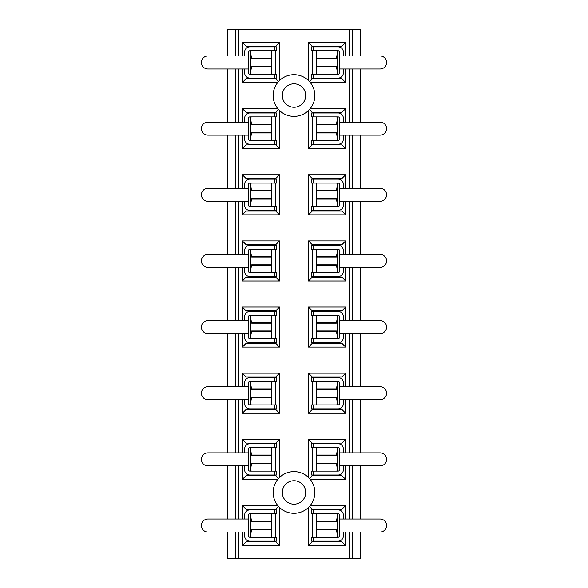 <?xml version="1.0" encoding="UTF-8"?>
<svg xmlns="http://www.w3.org/2000/svg" width="588" height="588" viewBox="0 0 588 588"><rect width="100%" height="100%" fill="white"/><g stroke="black" fill="none" stroke-linecap="round" stroke-linejoin="round"><path stroke-width="0.88" d="M341.922 511.523L341.922 509.245L345.678 505.489L310.251 505.489A20.837 20.837 0 0 0 310.251 479.411L345.678 479.411L345.678 465.887M312.228 541.151L312.228 541.805L341.922 541.805L341.922 539.527M341.922 445.373L341.922 443.095L345.678 439.339L308.472 439.339L308.472 477.463A20.837 20.837 0 0 0 279.528 477.463L279.528 439.339L242.322 439.339L242.322 452.863M312.228 475.001L312.228 475.655L341.922 475.655L341.922 473.377M341.922 379.223L341.922 376.945L312.228 376.945L308.472 373.189L308.472 413.261L345.678 413.261L345.678 399.737M312.228 408.851L312.228 409.505L341.922 409.505L341.922 407.227M341.922 313.073L341.922 310.795L345.678 307.039L308.472 307.039L308.472 347.111L345.678 347.111L345.678 333.587M312.228 342.701L312.228 343.355L341.922 343.355L341.922 341.077M312.228 245.299L312.228 244.645L341.922 244.645L341.922 246.923M341.922 274.927L341.922 277.205L345.678 280.961L308.472 280.961L308.472 240.889L345.678 240.889L345.678 254.413M312.228 179.149L312.228 178.495L341.922 178.495L341.922 180.773M341.922 208.777L341.922 211.055L345.678 214.811L308.472 214.811L308.472 174.739L345.678 174.739L345.678 188.263M312.228 112.999L312.228 112.345L341.922 112.345L341.922 114.623M341.922 142.627L341.922 144.905L345.678 148.661L308.472 148.661L308.472 110.537M312.228 46.849L312.228 46.195L341.922 46.195L341.922 48.473M341.922 76.477L341.922 78.755L345.678 82.511L310.251 82.511M275.772 78.101L275.772 78.755L246.078 78.755L246.078 76.477M246.078 48.473L246.078 46.195L242.322 42.439L279.528 42.439L279.528 80.563M275.772 144.251L275.772 144.905L246.078 144.905L246.078 142.627M246.078 114.623L246.078 112.345L242.322 108.589L277.749 108.589M275.772 210.401L275.772 211.055L246.078 211.055L246.078 208.777M246.078 180.773L246.078 178.495L242.322 174.739L279.528 174.739L279.528 214.811L242.322 214.811L242.322 201.287M275.772 276.551L275.772 277.205L246.078 277.205L246.078 274.927M246.078 246.923L246.078 244.645L242.322 240.889L279.528 240.889L279.528 280.961L242.322 280.961L242.322 267.437M246.078 341.077L246.078 343.355L242.322 347.111L279.528 347.111L279.528 307.039L242.322 307.039L242.322 320.563M275.772 311.449L275.772 310.795L246.078 310.795L246.078 313.073M246.078 407.227L246.078 409.505L242.322 413.261L279.528 413.261L279.528 373.189L242.322 373.189L242.322 386.713M275.772 377.599L275.772 376.945L246.078 376.945L246.078 379.223M246.078 473.377L246.078 475.655L242.322 479.411L277.749 479.411M275.772 443.749L275.772 443.095L246.078 443.095L246.078 445.373M246.078 539.527L246.078 541.805L242.322 545.561L279.528 545.561L279.528 507.437A20.837 20.837 0 0 0 308.472 507.437A20.837 20.837 0 0 1 274.684 500.256A20.837 20.837 0 0 1 294 471.613A20.837 20.837 0 0 1 308.472 507.437L308.472 545.561L345.678 545.561L345.678 532.037M275.772 509.899L275.772 509.245L246.078 509.245L246.078 511.523M360.15 532.037L360.15 558.6L227.85 558.6L227.85 532.037M341.922 376.945L345.678 373.189L308.472 373.189M312.228 409.505L308.472 413.261M312.228 376.945L312.228 377.599M312.228 381.509L312.228 404.941M341.922 409.505L345.678 413.261M345.678 386.713L345.678 373.189M337.49 403.64L337.49 382.81M316.66 397.128L316.66 389.322M246.078 376.945L242.322 373.189M275.772 376.945L279.528 373.189M242.322 399.737L242.322 413.261M246.078 409.505L275.772 409.505L279.528 413.261M275.772 409.505L275.772 408.851M275.772 404.941L275.772 381.509M250.51 403.64L250.51 382.81M271.34 389.322L271.34 397.128M312.228 541.805L308.472 545.561M341.922 509.245L312.228 509.245L312.228 509.899M312.228 513.809L312.228 537.241M312.228 509.245L309.428 506.452M341.922 541.805L345.678 545.561M345.678 519.013L345.678 505.489M337.49 535.94L337.49 515.11M316.66 529.428L316.66 521.622M341.922 475.655L345.678 479.411M312.228 475.655L309.428 478.448M345.678 452.863L345.678 439.339M341.922 443.095L312.228 443.095L308.472 439.339M312.228 443.095L312.228 443.749M312.228 447.659L312.228 471.091M337.49 469.79L337.49 448.96M316.66 463.278L316.66 455.472M312.228 343.355L308.472 347.111M341.922 310.795L312.228 310.795L312.228 311.449M312.228 315.359L312.228 338.791M312.228 310.795L308.472 307.039M341.922 343.355L345.678 347.111M345.678 320.563L345.678 307.039M337.49 337.49L337.49 316.66M316.66 330.978L316.66 323.172M275.772 509.245L278.572 506.452M246.078 541.805L275.772 541.805L275.772 541.151M275.772 537.241L275.772 513.809M275.772 541.805L279.528 545.561M277.749 505.489L242.322 505.489L242.322 519.013M246.078 509.245L242.322 505.489M242.322 532.037L242.322 545.561M250.51 535.94L250.51 515.11M271.34 521.622L271.34 529.428M275.772 443.095L279.528 439.339M246.078 475.655L275.772 475.655L275.772 475.001M275.772 471.091L275.772 447.659M275.772 475.655L278.572 478.448M246.078 443.095L242.322 439.339M242.322 465.887L242.322 479.411M250.51 469.79L250.51 448.96M271.34 455.472L271.34 463.278M275.772 310.795L279.528 307.039M246.078 343.355L275.772 343.355L275.772 342.701M275.772 338.791L275.772 315.359M275.772 343.355L279.528 347.111M246.078 310.795L242.322 307.039M242.322 333.587L242.322 347.111M250.51 337.49L250.51 316.66M271.34 323.172L271.34 330.978M238.654 558.6L238.654 532.037M238.654 519.013L238.654 465.887M238.654 452.863L238.654 399.737M238.654 386.713L238.654 333.587M238.654 320.563L238.654 267.437M238.654 254.413L238.654 201.287M238.654 188.263L238.654 135.137M238.654 122.113L238.654 68.987M238.654 55.963L238.654 29.4L235.795 29.4L235.795 55.963M235.795 68.987L235.795 122.113M235.795 135.137L235.795 188.263M235.795 201.287L235.795 254.413M235.795 267.437L235.795 320.563M235.795 333.587L235.795 386.713M235.795 399.737L235.795 452.863M235.795 465.887L235.795 519.013M235.795 532.037L235.795 558.6M349.346 558.6L349.346 532.037M349.346 519.013L349.346 465.887M349.346 452.863L349.346 399.737M349.346 386.713L349.346 333.587M349.346 320.563L349.346 267.437M349.346 254.413L349.346 201.287M349.346 188.263L349.346 135.137M349.346 122.113L349.346 68.987M349.346 55.963L349.346 29.4L238.654 29.4M308.472 80.563A20.837 20.837 0 0 0 274.684 87.744A20.837 20.837 0 0 0 294 116.387A20.837 20.837 0 0 0 308.472 80.563A20.837 20.837 0 0 0 274.684 87.744A20.837 20.837 0 0 0 294 116.387A20.837 20.837 0 0 0 308.472 80.563L308.472 42.439L345.678 42.439L345.678 55.963M345.678 68.987L345.678 82.511M310.251 108.589L345.678 108.589L345.678 122.113M345.678 135.137L345.678 148.661M279.528 110.537L279.528 148.661L242.322 148.661L242.322 135.137M242.322 122.113L242.322 108.589M277.749 82.511L242.322 82.511L242.322 68.987M242.322 55.963L242.322 42.439M242.322 188.263L242.322 174.739M345.678 201.287L345.678 214.811M242.322 254.413L242.322 240.889M345.678 267.437L345.678 280.961M352.205 558.6L352.205 532.037M352.205 519.013L352.205 465.887M352.205 452.863L352.205 399.737M352.205 386.713L352.205 333.587M352.205 320.563L352.205 267.437M352.205 254.413L352.205 201.287M352.205 188.263L352.205 135.137M352.205 122.113L352.205 68.987M352.205 55.963L352.205 29.4L349.346 29.4M360.15 519.013L360.15 465.887M360.15 452.863L360.15 399.737M360.15 386.713L360.15 333.587M360.15 320.563L360.15 267.437M360.15 254.413L360.15 201.287M360.15 188.263L360.15 135.137M360.15 122.113L360.15 68.987M360.15 55.963L360.15 29.4L352.205 29.4M235.795 29.4L227.85 29.4L227.85 55.963M227.85 68.987L227.85 122.113M227.85 135.137L227.85 188.263M227.85 201.287L227.85 254.413M227.85 267.437L227.85 320.563M227.85 333.587L227.85 386.713M227.85 399.737L227.85 452.863M227.85 465.887L227.85 519.013M341.922 211.055L312.228 211.055L308.472 214.811M312.228 178.495L308.472 174.739M312.228 211.055L312.228 210.401M312.228 206.491L312.228 183.059M341.922 178.495L345.678 174.739M337.49 184.36L337.49 205.19M316.66 190.872L316.66 198.678M246.078 211.055L242.322 214.811M275.772 211.055L279.528 214.811M246.078 178.495L275.772 178.495L279.528 174.739M275.772 178.495L275.772 179.149M275.772 183.059L275.772 206.491M250.51 184.36L250.51 205.19M271.34 198.678L271.34 190.872M341.922 78.755L312.228 78.755L309.428 81.548M312.228 78.755L312.228 78.101M312.228 74.191L312.228 50.759M312.228 46.195L308.472 42.439M341.922 46.195L345.678 42.439M337.49 52.06L337.49 72.89M316.66 58.572L316.66 66.378M312.228 112.345L309.428 109.552M341.922 112.345L345.678 108.589M341.922 144.905L312.228 144.905L308.472 148.661M312.228 144.905L312.228 144.251M312.228 140.341L312.228 116.909M337.49 118.21L337.49 139.04M316.66 124.722L316.66 132.528M341.922 277.205L312.228 277.205L308.472 280.961M312.228 277.205L312.228 276.551M312.228 272.641L312.228 249.209M312.228 244.645L308.472 240.889M341.922 244.645L345.678 240.889M337.49 250.51L337.49 271.34M316.66 257.022L316.66 264.828M246.078 46.195L275.772 46.195L279.528 42.439M275.772 46.195L275.772 46.849M275.772 50.759L275.772 74.191M275.772 78.755L278.572 81.548M246.078 78.755L242.322 82.511M250.51 52.06L250.51 72.89M271.34 66.378L271.34 58.572M246.078 112.345L275.772 112.345L278.572 109.552M275.772 112.345L275.772 112.999M275.772 116.909L275.772 140.341M275.772 144.905L279.528 148.661M246.078 144.905L242.322 148.661M250.51 118.21L250.51 139.04M271.34 132.528L271.34 124.722M246.078 244.645L275.772 244.645L279.528 240.889M275.772 244.645L275.772 245.299M275.772 249.209L275.772 272.641M275.772 277.205L279.528 280.961M246.078 277.205L242.322 280.961M250.51 250.51L250.51 271.34M271.34 264.828L271.34 257.022M274.339 541.151L274.339 537.241L276.419 537.241L276.419 541.151L249.856 541.151A5.211 5.211 0 0 1 244.645 535.94L244.645 532.037M274.339 509.899L274.339 513.809L276.419 513.809L276.419 509.899L249.856 509.899A5.211 5.211 0 0 0 244.645 515.11L244.645 519.013M271.729 537.241L271.729 529.854L251.51 529.854L250.444 536.359L251.385 537.241M274.339 513.809L249.856 513.809A1.301 1.301 0 0 0 248.555 515.11L248.555 535.94A1.301 1.301 0 0 0 249.856 537.241L274.339 537.241M248.555 532.037L207.924 532.037A6.512 6.512 0 0 1 201.419 525.525A6.512 6.512 0 0 1 207.924 519.013L242.043 519.013L242.043 532.037M248.555 519.013L242.043 519.013M251.385 513.809L250.444 514.691L251.51 521.196A13.046 0.566 90 0 0 251.657 521.622L271.729 521.622L271.729 513.809M251.51 529.854A13.046 0.566 -90 0 1 251.657 529.428L271.729 529.428L271.729 529.854M274.339 475.001L274.339 471.091L276.419 471.091L276.419 475.001L249.856 475.001A5.211 5.211 0 0 1 244.645 469.79L244.645 465.887M274.339 443.749L274.339 447.659L276.419 447.659L276.419 443.749L249.856 443.749A5.211 5.211 0 0 0 244.645 448.96L244.645 452.863M271.729 471.091L271.729 463.704L251.51 463.704L250.444 470.209L251.385 471.091M274.339 447.659L249.856 447.659A1.301 1.301 0 0 0 248.555 448.96L248.555 469.79A1.301 1.301 0 0 0 249.856 471.091L274.339 471.091M248.555 465.887L207.924 465.887A6.512 6.512 0 0 1 201.419 459.375A6.512 6.512 0 0 1 207.924 452.863L242.043 452.863L242.043 465.887M248.555 452.863L242.043 452.863M251.385 447.659L250.444 448.541L251.51 455.046A13.046 0.566 90 0 0 251.657 455.472L271.729 455.472L271.729 447.659M251.51 463.704A13.046 0.566 -90 0 1 251.657 463.278L271.729 463.278L271.729 463.704M274.339 408.851L274.339 404.941L276.419 404.941L276.419 408.851L249.856 408.851A5.211 5.211 0 0 1 244.645 403.64L244.645 399.737M274.339 377.599L274.339 381.509L276.419 381.509L276.419 377.599L249.856 377.599A5.211 5.211 0 0 0 244.645 382.81L244.645 386.713M271.729 404.941L271.729 397.554L251.51 397.554L250.444 404.059L251.385 404.941M274.339 381.509L249.856 381.509A1.301 1.301 0 0 0 248.555 382.81L248.555 403.64A1.301 1.301 0 0 0 249.856 404.941L274.339 404.941M248.555 399.737L207.924 399.737A6.512 6.512 0 0 1 201.419 393.225A6.512 6.512 0 0 1 207.924 386.713L242.043 386.713L242.043 399.737M248.555 386.713L242.043 386.713M251.385 381.509L250.444 382.391L251.51 388.896A13.046 0.566 90 0 0 251.657 389.322L271.729 389.322L271.729 381.509M251.51 397.554A13.046 0.566 -90 0 1 251.657 397.128L271.729 397.128L271.729 397.554M274.339 342.701L274.339 338.791L276.419 338.791L276.419 342.701L249.856 342.701A5.211 5.211 0 0 1 244.645 337.49L244.645 333.587M274.339 311.449L274.339 315.359L276.419 315.359L276.419 311.449L249.856 311.449A5.211 5.211 0 0 0 244.645 316.66L244.645 320.563M271.729 338.791L271.729 331.404L251.51 331.404L250.444 337.909L251.385 338.791M274.339 315.359L249.856 315.359A1.301 1.301 0 0 0 248.555 316.66L248.555 337.49A1.301 1.301 0 0 0 249.856 338.791L274.339 338.791M248.555 333.587L207.924 333.587A6.512 6.512 0 0 1 201.419 327.075A6.512 6.512 0 0 1 207.924 320.563L242.043 320.563L242.043 333.587M248.555 320.563L242.043 320.563M251.385 315.359L250.444 316.241L251.51 322.746A13.046 0.566 90 0 0 251.657 323.172L271.729 323.172L271.729 315.359M251.51 331.404A13.046 0.566 -90 0 1 251.657 330.978L271.729 330.978L271.729 331.404M274.339 276.551L274.339 272.641L276.419 272.641L276.419 276.551L249.856 276.551A5.211 5.211 0 0 1 244.645 271.34L244.645 267.437M274.339 245.299L274.339 249.209L276.419 249.209L276.419 245.299L249.856 245.299A5.211 5.211 0 0 0 244.645 250.51L244.645 254.413M271.729 272.641L271.729 265.254L251.51 265.254L250.444 271.759L251.385 272.641M274.339 249.209L249.856 249.209A1.301 1.301 0 0 0 248.555 250.51L248.555 271.34A1.301 1.301 0 0 0 249.856 272.641L274.339 272.641M248.555 267.437L207.924 267.437A6.512 6.512 0 0 1 201.419 260.925A6.512 6.512 0 0 1 207.924 254.413L242.043 254.413L242.043 267.437M248.555 254.413L242.043 254.413M251.385 249.209L250.444 250.091L251.51 256.596A13.046 0.566 90 0 0 251.657 257.022L271.729 257.022L271.729 249.209M251.51 265.254A13.046 0.566 -90 0 1 251.657 264.828L271.729 264.828L271.729 265.254M274.339 210.401L274.339 206.491L276.419 206.491L276.419 210.401L249.856 210.401A5.211 5.211 0 0 1 244.645 205.19L244.645 201.287M274.339 179.149L274.339 183.059L276.419 183.059L276.419 179.149L249.856 179.149A5.211 5.211 0 0 0 244.645 184.36L244.645 188.263M271.729 206.491L271.729 199.104L251.51 199.104L250.444 205.609L251.385 206.491M274.339 183.059L249.856 183.059A1.301 1.301 0 0 0 248.555 184.36L248.555 205.19A1.301 1.301 0 0 0 249.856 206.491L274.339 206.491M248.555 201.287L207.924 201.287A6.512 6.512 0 0 1 201.419 194.775A6.512 6.512 0 0 1 207.924 188.263L242.043 188.263L242.043 201.287M248.555 188.263L242.043 188.263M251.385 183.059L250.444 183.941L251.51 190.446A13.046 0.566 90 0 0 251.657 190.872L271.729 190.872L271.729 183.059M251.51 199.104A13.046 0.566 -90 0 1 251.657 198.678L271.729 198.678L271.729 199.104M274.339 144.251L274.339 140.341L276.419 140.341L276.419 144.251L249.856 144.251A5.211 5.211 0 0 1 244.645 139.04L244.645 135.137M274.339 112.999L274.339 116.909L276.419 116.909L276.419 112.999L249.856 112.999A5.211 5.211 0 0 0 244.645 118.21L244.645 122.113M271.729 140.341L271.729 132.954L251.51 132.954L250.444 139.459L251.385 140.341M274.339 116.909L249.856 116.909A1.301 1.301 0 0 0 248.555 118.21L248.555 139.04A1.301 1.301 0 0 0 249.856 140.341L274.339 140.341M248.555 135.137L207.924 135.137A6.512 6.512 0 0 1 201.419 128.625A6.512 6.512 0 0 1 207.924 122.113L242.043 122.113L242.043 135.137M248.555 122.113L242.043 122.113M251.385 116.909L250.444 117.791L251.51 124.296A13.046 0.566 90 0 0 251.657 124.722L271.729 124.722L271.729 116.909M251.51 132.954A13.046 0.566 -90 0 1 251.657 132.528L271.729 132.528L271.729 132.954M274.339 78.101L274.339 74.191L276.419 74.191L276.419 78.101L249.856 78.101A5.211 5.211 0 0 1 244.645 72.89L244.645 68.987M274.339 46.849L274.339 50.759L276.419 50.759L276.419 46.849L249.856 46.849A5.211 5.211 0 0 0 244.645 52.06L244.645 55.963M271.729 74.191L271.729 66.804L251.51 66.804L250.444 73.309L251.385 74.191M274.339 50.759L249.856 50.759A1.301 1.301 0 0 0 248.555 52.06L248.555 72.89A1.301 1.301 0 0 0 249.856 74.191L274.339 74.191M248.555 68.987L207.924 68.987A6.512 6.512 0 0 1 201.419 62.475A6.512 6.512 0 0 1 207.924 55.963L242.043 55.963L242.043 68.987M248.555 55.963L242.043 55.963M251.385 50.759L250.444 51.641L251.51 58.146A13.046 0.566 90 0 0 251.657 58.572L271.729 58.572L271.729 50.759M251.51 66.804A13.046 0.566 -90 0 1 251.657 66.378L271.729 66.378L271.729 66.804M313.661 46.849L313.661 50.759L311.581 50.759L311.581 46.849L338.144 46.849A5.211 5.211 0 0 1 343.355 52.06L343.355 55.963M313.661 78.101L313.661 74.191L311.581 74.191L311.581 78.101L338.144 78.101A5.211 5.211 0 0 0 343.355 72.89L343.355 68.987M316.271 50.759L316.271 58.146L336.49 58.146L337.556 51.641L336.615 50.759M313.661 74.191L338.144 74.191A1.301 1.301 0 0 0 339.445 72.89L339.445 52.06A1.301 1.301 0 0 0 338.144 50.759L313.661 50.759M339.445 55.963L380.076 55.963A6.512 6.512 0 0 1 386.581 62.475A6.512 6.512 0 0 1 380.076 68.987L345.957 68.987L345.957 55.963M339.445 68.987L345.957 68.987M336.615 74.191L337.556 73.309L336.49 66.804A13.046 0.566 -90 0 0 336.343 66.378L316.271 66.378L316.271 74.191M336.49 58.146A13.046 0.566 90 0 1 336.343 58.572L316.271 58.572L316.271 58.146M313.661 112.999L313.661 116.909L311.581 116.909L311.581 112.999L338.144 112.999A5.211 5.211 0 0 1 343.355 118.21L343.355 122.113M313.661 144.251L313.661 140.341L311.581 140.341L311.581 144.251L338.144 144.251A5.211 5.211 0 0 0 343.355 139.04L343.355 135.137M316.271 116.909L316.271 124.296L336.49 124.296L337.556 117.791L336.615 116.909M313.661 140.341L338.144 140.341A1.301 1.301 0 0 0 339.445 139.04L339.445 118.21A1.301 1.301 0 0 0 338.144 116.909L313.661 116.909M339.445 122.113L380.076 122.113A6.512 6.512 0 0 1 386.581 128.625A6.512 6.512 0 0 1 380.076 135.137L345.957 135.137L345.957 122.113M339.445 135.137L345.957 135.137M336.615 140.341L337.556 139.459L336.49 132.954A13.046 0.566 -90 0 0 336.343 132.528L316.271 132.528L316.271 140.341M336.49 124.296A13.046 0.566 90 0 1 336.343 124.722L316.271 124.722L316.271 124.296M313.661 179.149L313.661 183.059L311.581 183.059L311.581 179.149L338.144 179.149A5.211 5.211 0 0 1 343.355 184.36L343.355 188.263M313.661 210.401L313.661 206.491L311.581 206.491L311.581 210.401L338.144 210.401A5.211 5.211 0 0 0 343.355 205.19L343.355 201.287M316.271 183.059L316.271 190.446L336.49 190.446L337.556 183.941L336.615 183.059M313.661 206.491L338.144 206.491A1.301 1.301 0 0 0 339.445 205.19L339.445 184.36A1.301 1.301 0 0 0 338.144 183.059L313.661 183.059M339.445 188.263L380.076 188.263A6.512 6.512 0 0 1 386.581 194.775A6.512 6.512 0 0 1 380.076 201.287L345.957 201.287L345.957 188.263M339.445 201.287L345.957 201.287M336.615 206.491L337.556 205.609L336.49 199.104A13.046 0.566 -90 0 0 336.343 198.678L316.271 198.678L316.271 206.491M336.49 190.446A13.046 0.566 90 0 1 336.343 190.872L316.271 190.872L316.271 190.446M313.661 245.299L313.661 249.209L311.581 249.209L311.581 245.299L338.144 245.299A5.211 5.211 0 0 1 343.355 250.51L343.355 254.413M313.661 276.551L313.661 272.641L311.581 272.641L311.581 276.551L338.144 276.551A5.211 5.211 0 0 0 343.355 271.34L343.355 267.437M316.271 249.209L316.271 256.596L336.49 256.596L337.556 250.091L336.615 249.209M313.661 272.641L338.144 272.641A1.301 1.301 0 0 0 339.445 271.34L339.445 250.51A1.301 1.301 0 0 0 338.144 249.209L313.661 249.209M339.445 254.413L380.076 254.413A6.512 6.512 0 0 1 386.581 260.925A6.512 6.512 0 0 1 380.076 267.437L345.957 267.437L345.957 254.413M339.445 267.437L345.957 267.437M336.615 272.641L337.556 271.759L336.49 265.254A13.046 0.566 -90 0 0 336.343 264.828L316.271 264.828L316.271 272.641M336.49 256.596A13.046 0.566 90 0 1 336.343 257.022L316.271 257.022L316.271 256.596M313.661 311.449L313.661 315.359L311.581 315.359L311.581 311.449L338.144 311.449A5.211 5.211 0 0 1 343.355 316.66L343.355 320.563M313.661 342.701L313.661 338.791L311.581 338.791L311.581 342.701L338.144 342.701A5.211 5.211 0 0 0 343.355 337.49L343.355 333.587M316.271 315.359L316.271 322.746L336.49 322.746L337.556 316.241L336.615 315.359M313.661 338.791L338.144 338.791A1.301 1.301 0 0 0 339.445 337.49L339.445 316.66A1.301 1.301 0 0 0 338.144 315.359L313.661 315.359M339.445 320.563L380.076 320.563A6.512 6.512 0 0 1 386.581 327.075A6.512 6.512 0 0 1 380.076 333.587L345.957 333.587L345.957 320.563M339.445 333.587L345.957 333.587M336.615 338.791L337.556 337.909L336.49 331.404A13.046 0.566 -90 0 0 336.343 330.978L316.271 330.978L316.271 338.791M336.49 322.746A13.046 0.566 90 0 1 336.343 323.172L316.271 323.172L316.271 322.746M313.661 377.599L313.661 381.509L311.581 381.509L311.581 377.599L338.144 377.599A5.211 5.211 0 0 1 343.355 382.81L343.355 386.713M313.661 408.851L313.661 404.941L311.581 404.941L311.581 408.851L338.144 408.851A5.211 5.211 0 0 0 343.355 403.64L343.355 399.737M316.271 381.509L316.271 388.896L336.49 388.896L337.556 382.391L336.615 381.509M313.661 404.941L338.144 404.941A1.301 1.301 0 0 0 339.445 403.64L339.445 382.81A1.301 1.301 0 0 0 338.144 381.509L313.661 381.509M339.445 386.713L380.076 386.713A6.512 6.512 0 0 1 386.581 393.225A6.512 6.512 0 0 1 380.076 399.737L345.957 399.737L345.957 386.713M339.445 399.737L345.957 399.737M336.615 404.941L337.556 404.059L336.49 397.554A13.046 0.566 -90 0 0 336.343 397.128L316.271 397.128L316.271 404.941M336.49 388.896A13.046 0.566 90 0 1 336.343 389.322L316.271 389.322L316.271 388.896M313.661 443.749L313.661 447.659L311.581 447.659L311.581 443.749L338.144 443.749A5.211 5.211 0 0 1 343.355 448.96L343.355 452.863M313.661 475.001L313.661 471.091L311.581 471.091L311.581 475.001L338.144 475.001A5.211 5.211 0 0 0 343.355 469.79L343.355 465.887M316.271 447.659L316.271 455.046L336.49 455.046L337.556 448.541L336.615 447.659M313.661 471.091L338.144 471.091A1.301 1.301 0 0 0 339.445 469.79L339.445 448.96A1.301 1.301 0 0 0 338.144 447.659L313.661 447.659M339.445 452.863L380.076 452.863A6.512 6.512 0 0 1 386.581 459.375A6.512 6.512 0 0 1 380.076 465.887L345.957 465.887L345.957 452.863M339.445 465.887L345.957 465.887M336.615 471.091L337.556 470.209L336.49 463.704A13.046 0.566 -90 0 0 336.343 463.278L316.271 463.278L316.271 471.091M336.49 455.046A13.046 0.566 90 0 1 336.343 455.472L316.271 455.472L316.271 455.046M313.661 509.899L313.661 513.809L311.581 513.809L311.581 509.899L338.144 509.899A5.211 5.211 0 0 1 343.355 515.11L343.355 519.013M313.661 541.151L313.661 537.241L311.581 537.241L311.581 541.151L338.144 541.151A5.211 5.211 0 0 0 343.355 535.94L343.355 532.037M316.271 513.809L316.271 521.196L336.49 521.196L337.556 514.691L336.615 513.809M313.661 537.241L338.144 537.241A1.301 1.301 0 0 0 339.445 535.94L339.445 515.11A1.301 1.301 0 0 0 338.144 513.809L313.661 513.809M339.445 519.013L380.076 519.013A6.512 6.512 0 0 1 386.581 525.525A6.512 6.512 0 0 1 380.076 532.037L345.957 532.037L345.957 519.013M339.445 532.037L345.957 532.037M336.615 537.241L337.556 536.359L336.49 529.854A13.046 0.566 -90 0 0 336.343 529.428L316.271 529.428L316.271 537.241M336.49 521.196A13.046 0.566 90 0 1 336.343 521.622L316.271 521.622L316.271 521.196M294 471.613A20.837 20.837 0 0 1 308.472 507.437A20.837 20.837 0 0 1 274.684 500.256A20.837 20.837 0 0 1 294 471.613M294 480.734A11.716 11.716 0 0 1 304.15 498.308A11.716 11.716 0 0 1 283.85 498.308A11.716 11.716 0 0 1 294 480.734M294 107.266A11.716 11.716 0 0 0 304.15 89.692A11.716 11.716 0 0 0 283.85 89.692A11.716 11.716 0 0 0 294 107.266M251.51 521.196L271.729 521.196M251.51 455.046L271.729 455.046M251.51 388.896L271.729 388.896M251.51 322.746L271.729 322.746M251.51 256.596L271.729 256.596M251.51 190.446L271.729 190.446M251.51 124.296L271.729 124.296M251.51 58.146L271.729 58.146M336.49 66.804L316.271 66.804M336.49 132.954L316.271 132.954M336.49 199.104L316.271 199.104M336.49 265.254L316.271 265.254M336.49 331.404L316.271 331.404M336.49 397.554L316.271 397.554M336.49 463.704L316.271 463.704M336.49 529.854L316.271 529.854M250.444 536.359L250.444 537.241M250.444 513.809L250.444 514.691M250.444 470.209L250.444 471.091M250.444 447.659L250.444 448.541M250.444 404.059L250.444 404.941M250.444 381.509L250.444 382.391M250.444 337.909L250.444 338.791M250.444 315.359L250.444 316.241M250.444 271.759L250.444 272.641M250.444 249.209L250.444 250.091M250.444 205.609L250.444 206.491M250.444 183.059L250.444 183.941M250.444 139.459L250.444 140.341M250.444 116.909L250.444 117.791M250.444 73.309L250.444 74.191M250.444 50.759L250.444 51.641M337.556 51.641L337.556 50.759M337.556 74.191L337.556 73.309M337.556 117.791L337.556 116.909M337.556 140.341L337.556 139.459M337.556 183.941L337.556 183.059M337.556 206.491L337.556 205.609M337.556 250.091L337.556 249.209M337.556 272.641L337.556 271.759M337.556 316.241L337.556 315.359M337.556 338.791L337.556 337.909M337.556 382.391L337.556 381.509M337.556 404.941L337.556 404.059M337.556 448.541L337.556 447.659M337.556 471.091L337.556 470.209M337.556 514.691L337.556 513.809M337.556 537.241L337.556 536.359"/></g></svg>

